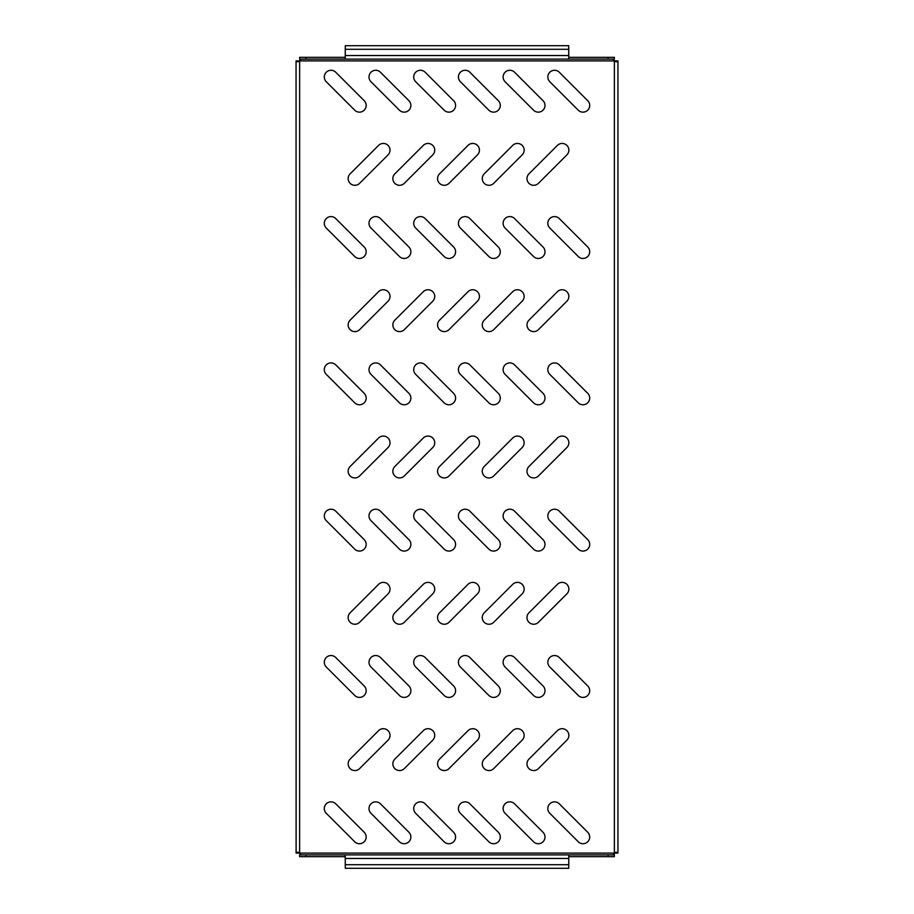 <?xml version="1.0" encoding="UTF-8"?>
<svg xmlns="http://www.w3.org/2000/svg" width="914" height="914" viewBox="0 0 914 914"><rect width="100%" height="100%" fill="white"/><g stroke="black" fill="none" stroke-linecap="round" stroke-linejoin="round"><path stroke-width="1.37" d="M399.567 185.302A6.706 6.706 0 0 0 404.308 183.337L432.768 154.889A6.706 6.706 0 0 0 432.768 145.406A6.706 6.706 0 0 0 423.285 145.406L394.825 173.854A6.706 6.706 0 0 0 399.567 185.302M354.861 185.302A6.706 6.706 0 0 0 359.602 183.337L388.062 154.889A6.706 6.706 0 0 0 388.062 145.406A6.706 6.706 0 0 0 378.567 145.406L350.119 173.854A6.706 6.706 0 0 0 354.861 185.302M404.171 112.148A6.706 6.706 0 0 0 408.912 100.7L380.453 72.24A6.706 6.706 0 0 0 370.97 72.24A6.706 6.706 0 0 0 370.97 81.723L399.429 110.183A6.706 6.706 0 0 0 404.171 112.148M359.465 112.148A6.706 6.706 0 0 0 364.206 100.7L335.746 72.24A6.706 6.706 0 0 0 326.264 72.24A6.706 6.706 0 0 0 326.264 81.723L354.712 110.183A6.706 6.706 0 0 0 359.465 112.148M448.877 112.148A6.706 6.706 0 0 0 453.618 100.7L425.159 72.24A6.706 6.706 0 0 0 415.676 72.24A6.706 6.706 0 0 0 415.676 81.723L444.135 110.183A6.706 6.706 0 0 0 448.877 112.148M493.583 112.148A6.706 6.706 0 0 0 498.324 100.7L469.865 72.24A6.706 6.706 0 0 0 460.382 72.24A6.706 6.706 0 0 0 460.382 81.723L488.841 110.183A6.706 6.706 0 0 0 493.583 112.148M538.289 112.148A6.706 6.706 0 0 0 543.03 100.7L514.571 72.24A6.706 6.706 0 0 0 505.088 72.24A6.706 6.706 0 0 0 505.088 81.723L533.548 110.183A6.706 6.706 0 0 0 538.289 112.148M582.995 112.148A6.706 6.706 0 0 0 587.736 100.7L559.288 72.24A6.706 6.706 0 0 0 549.794 72.24A6.706 6.706 0 0 0 549.794 81.723L578.254 110.183A6.706 6.706 0 0 0 582.995 112.148M359.465 258.456A6.706 6.706 0 0 0 364.206 247.008L335.746 218.56A6.706 6.706 0 0 0 326.264 218.56A6.706 6.706 0 0 0 326.264 228.043L354.712 256.491A6.706 6.706 0 0 0 359.465 258.456M404.171 258.456A6.706 6.706 0 0 0 408.912 247.008L380.453 218.56A6.706 6.706 0 0 0 370.97 218.56A6.706 6.706 0 0 0 370.97 228.043L399.429 256.491A6.706 6.706 0 0 0 404.171 258.456M448.877 258.456A6.706 6.706 0 0 0 453.618 247.008L425.159 218.56A6.706 6.706 0 0 0 415.676 218.56A6.706 6.706 0 0 0 415.676 228.043L444.135 256.491A6.706 6.706 0 0 0 448.877 258.456M493.583 258.456A6.706 6.706 0 0 0 498.324 247.008L469.865 218.56A6.706 6.706 0 0 0 460.382 218.56A6.706 6.706 0 0 0 460.382 228.043L488.841 256.491A6.706 6.706 0 0 0 493.583 258.456M538.289 258.456A6.706 6.706 0 0 0 543.03 247.008L514.571 218.56A6.706 6.706 0 0 0 505.088 218.56A6.706 6.706 0 0 0 505.088 228.043L533.548 256.491A6.706 6.706 0 0 0 538.289 258.456M582.995 258.456A6.706 6.706 0 0 0 587.736 247.008L559.288 218.56A6.706 6.706 0 0 0 549.794 218.56A6.706 6.706 0 0 0 549.794 228.043L578.254 256.491A6.706 6.706 0 0 0 582.995 258.456M359.465 404.776A6.706 6.706 0 0 0 364.206 393.328L335.746 364.88A6.706 6.706 0 0 0 326.264 364.88A6.706 6.706 0 0 0 326.264 374.363L354.712 402.811A6.706 6.706 0 0 0 359.465 404.776M404.171 404.776A6.706 6.706 0 0 0 408.912 393.328L380.453 364.88A6.706 6.706 0 0 0 370.97 364.88A6.706 6.706 0 0 0 370.97 374.363L399.429 402.811A6.706 6.706 0 0 0 404.171 404.776M448.877 404.776A6.706 6.706 0 0 0 453.618 393.328L425.159 364.88A6.706 6.706 0 0 0 415.676 364.88A6.706 6.706 0 0 0 415.676 374.363L444.135 402.811A6.706 6.706 0 0 0 448.877 404.776M493.583 404.776A6.706 6.706 0 0 0 498.324 393.328L469.865 364.88A6.706 6.706 0 0 0 460.382 364.88A6.706 6.706 0 0 0 460.382 374.363L488.841 402.811A6.706 6.706 0 0 0 493.583 404.776M538.289 404.776A6.706 6.706 0 0 0 543.03 393.328L514.571 364.88A6.706 6.706 0 0 0 505.088 364.88A6.706 6.706 0 0 0 505.088 374.363L533.548 402.811A6.706 6.706 0 0 0 538.289 404.776M582.995 404.776A6.706 6.706 0 0 0 587.736 393.328L559.288 364.88A6.706 6.706 0 0 0 549.794 364.88A6.706 6.706 0 0 0 549.794 374.363L578.254 402.811A6.706 6.706 0 0 0 582.995 404.776M359.465 551.085A6.706 6.706 0 0 0 364.206 539.637L335.746 511.189A6.706 6.706 0 0 0 326.264 511.189A6.706 6.706 0 0 0 326.264 520.672L354.712 549.12A6.706 6.706 0 0 0 359.465 551.085M404.171 551.085A6.706 6.706 0 0 0 408.912 539.637L380.453 511.189A6.706 6.706 0 0 0 370.97 511.189A6.706 6.706 0 0 0 370.97 520.672L399.429 549.12A6.706 6.706 0 0 0 404.171 551.085M448.877 551.085A6.706 6.706 0 0 0 453.618 539.637L425.159 511.189A6.706 6.706 0 0 0 415.676 511.189A6.706 6.706 0 0 0 415.676 520.672L444.135 549.12A6.706 6.706 0 0 0 448.877 551.085M493.583 551.085A6.706 6.706 0 0 0 498.324 539.637L469.865 511.189A6.706 6.706 0 0 0 460.382 511.189A6.706 6.706 0 0 0 460.382 520.672L488.841 549.12A6.706 6.706 0 0 0 493.583 551.085M538.289 551.085A6.706 6.706 0 0 0 543.03 539.637L514.571 511.189A6.706 6.706 0 0 0 505.088 511.189A6.706 6.706 0 0 0 505.088 520.672L533.548 549.12A6.706 6.706 0 0 0 538.289 551.085M582.995 551.085A6.706 6.706 0 0 0 587.736 539.637L559.288 511.189A6.706 6.706 0 0 0 549.794 511.189A6.706 6.706 0 0 0 549.794 520.672L578.254 549.12A6.706 6.706 0 0 0 582.995 551.085M359.465 697.405A6.706 6.706 0 0 0 364.206 685.957L335.746 657.509A6.706 6.706 0 0 0 326.264 657.509A6.706 6.706 0 0 0 326.264 666.991L354.712 695.44A6.706 6.706 0 0 0 359.465 697.405M404.171 697.405A6.706 6.706 0 0 0 408.912 685.957L380.453 657.509A6.706 6.706 0 0 0 370.97 657.509A6.706 6.706 0 0 0 370.97 666.991L399.429 695.44A6.706 6.706 0 0 0 404.171 697.405M448.877 697.405A6.706 6.706 0 0 0 453.618 685.957L425.159 657.509A6.706 6.706 0 0 0 415.676 657.509A6.706 6.706 0 0 0 415.676 666.991L444.135 695.44A6.706 6.706 0 0 0 448.877 697.405M493.583 697.405A6.706 6.706 0 0 0 498.324 685.957L469.865 657.509A6.706 6.706 0 0 0 460.382 657.509A6.706 6.706 0 0 0 460.382 666.991L488.841 695.44A6.706 6.706 0 0 0 493.583 697.405M538.289 697.405A6.706 6.706 0 0 0 543.03 685.957L514.571 657.509A6.706 6.706 0 0 0 505.088 657.509A6.706 6.706 0 0 0 505.088 666.991L533.548 695.44A6.706 6.706 0 0 0 538.289 697.405M582.995 697.405A6.706 6.706 0 0 0 587.736 685.957L559.288 657.509A6.706 6.706 0 0 0 549.794 657.509A6.706 6.706 0 0 0 549.794 666.991L578.254 695.44A6.706 6.706 0 0 0 582.995 697.405M359.465 843.725A6.706 6.706 0 0 0 364.206 832.277L335.746 803.817A6.706 6.706 0 0 0 326.264 803.817A6.706 6.706 0 0 0 326.264 813.3L354.712 841.76A6.706 6.706 0 0 0 359.465 843.725M404.171 843.725A6.706 6.706 0 0 0 408.912 832.277L380.453 803.817A6.706 6.706 0 0 0 370.97 803.817A6.706 6.706 0 0 0 370.97 813.3L399.429 841.76A6.706 6.706 0 0 0 404.171 843.725M448.877 843.725A6.706 6.706 0 0 0 453.618 832.277L425.159 803.817A6.706 6.706 0 0 0 415.676 803.817A6.706 6.706 0 0 0 415.676 813.3L444.135 841.76A6.706 6.706 0 0 0 448.877 843.725M493.583 843.725A6.706 6.706 0 0 0 498.324 832.277L469.865 803.817A6.706 6.706 0 0 0 460.382 803.817A6.706 6.706 0 0 0 460.382 813.3L488.841 841.76A6.706 6.706 0 0 0 493.583 843.725M538.289 843.725A6.706 6.706 0 0 0 543.03 832.277L514.571 803.817A6.706 6.706 0 0 0 505.088 803.817A6.706 6.706 0 0 0 505.088 813.3L533.548 841.76A6.706 6.706 0 0 0 538.289 843.725M582.995 843.725A6.706 6.706 0 0 0 587.736 832.277L559.288 803.817A6.706 6.706 0 0 0 549.794 803.817A6.706 6.706 0 0 0 549.794 813.3L578.254 841.76A6.706 6.706 0 0 0 582.995 843.725M444.273 185.302A6.706 6.706 0 0 0 449.014 183.337L477.474 154.889A6.706 6.706 0 0 0 477.474 145.406A6.706 6.706 0 0 0 467.991 145.406L439.531 173.854A6.706 6.706 0 0 0 444.273 185.302M488.979 185.302A6.706 6.706 0 0 0 493.72 183.337L522.18 154.889A6.706 6.706 0 0 0 522.18 145.406A6.706 6.706 0 0 0 512.697 145.406L484.237 173.854A6.706 6.706 0 0 0 488.979 185.302M533.685 185.302A6.706 6.706 0 0 0 538.426 183.337L566.886 154.889A6.706 6.706 0 0 0 566.886 145.406A6.706 6.706 0 0 0 557.403 145.406L528.943 173.854A6.706 6.706 0 0 0 533.685 185.302M354.861 331.611A6.706 6.706 0 0 0 359.602 329.657L388.062 301.197A6.706 6.706 0 0 0 388.062 291.715A6.706 6.706 0 0 0 378.567 291.715L350.119 320.163A6.706 6.706 0 0 0 354.861 331.611M399.567 331.611A6.706 6.706 0 0 0 404.308 329.657L432.768 301.197A6.706 6.706 0 0 0 432.768 291.715A6.706 6.706 0 0 0 423.285 291.715L394.825 320.163A6.706 6.706 0 0 0 399.567 331.611M444.273 331.611A6.706 6.706 0 0 0 449.014 329.657L477.474 301.197A6.706 6.706 0 0 0 477.474 291.715A6.706 6.706 0 0 0 467.991 291.715L439.531 320.163A6.706 6.706 0 0 0 444.273 331.611M488.979 331.611A6.706 6.706 0 0 0 493.72 329.657L522.18 301.197A6.706 6.706 0 0 0 522.18 291.715A6.706 6.706 0 0 0 512.697 291.715L484.237 320.163A6.706 6.706 0 0 0 488.979 331.611M533.685 331.611A6.706 6.706 0 0 0 538.426 329.657L566.886 301.197A6.706 6.706 0 0 0 566.886 291.715A6.706 6.706 0 0 0 557.403 291.715L528.943 320.163A6.706 6.706 0 0 0 533.685 331.611M354.861 477.931A6.706 6.706 0 0 0 359.602 475.966L388.062 447.517A6.706 6.706 0 0 0 388.062 438.034A6.706 6.706 0 0 0 378.567 438.034L350.119 466.483A6.706 6.706 0 0 0 354.861 477.931M399.567 477.931A6.706 6.706 0 0 0 404.308 475.966L432.768 447.517A6.706 6.706 0 0 0 432.768 438.034A6.706 6.706 0 0 0 423.285 438.034L394.825 466.483A6.706 6.706 0 0 0 399.567 477.931M444.273 477.931A6.706 6.706 0 0 0 449.014 475.966L477.474 447.517A6.706 6.706 0 0 0 477.474 438.034A6.706 6.706 0 0 0 467.991 438.034L439.531 466.483A6.706 6.706 0 0 0 444.273 477.931M488.979 477.931A6.706 6.706 0 0 0 493.72 475.966L522.18 447.517A6.706 6.706 0 0 0 522.18 438.034A6.706 6.706 0 0 0 512.697 438.034L484.237 466.483A6.706 6.706 0 0 0 488.979 477.931M533.685 477.931A6.706 6.706 0 0 0 538.426 475.966L566.886 447.517A6.706 6.706 0 0 0 566.886 438.034A6.706 6.706 0 0 0 557.403 438.034L528.943 466.483A6.706 6.706 0 0 0 533.685 477.931M354.861 624.251A6.706 6.706 0 0 0 359.602 622.285L388.062 593.837A6.706 6.706 0 0 0 388.062 584.343A6.706 6.706 0 0 0 378.567 584.343L350.119 612.803A6.706 6.706 0 0 0 354.861 624.251M399.567 624.251A6.706 6.706 0 0 0 404.308 622.285L432.768 593.837A6.706 6.706 0 0 0 432.768 584.343A6.706 6.706 0 0 0 423.285 584.343L394.825 612.803A6.706 6.706 0 0 0 399.567 624.251M444.273 624.251A6.706 6.706 0 0 0 449.014 622.285L477.474 593.837A6.706 6.706 0 0 0 477.474 584.343A6.706 6.706 0 0 0 467.991 584.343L439.531 612.803A6.706 6.706 0 0 0 444.273 624.251M488.979 624.251A6.706 6.706 0 0 0 493.72 622.285L522.18 593.837A6.706 6.706 0 0 0 522.18 584.343A6.706 6.706 0 0 0 512.697 584.343L484.237 612.803A6.706 6.706 0 0 0 488.979 624.251M533.685 624.251A6.706 6.706 0 0 0 538.426 622.285L566.886 593.837A6.706 6.706 0 0 0 566.886 584.343A6.706 6.706 0 0 0 557.403 584.343L528.943 612.803A6.706 6.706 0 0 0 533.685 624.251M354.861 770.559A6.706 6.706 0 0 0 359.602 768.594L388.062 740.146A6.706 6.706 0 0 0 388.062 730.663A6.706 6.706 0 0 0 378.567 730.663L350.119 759.111A6.706 6.706 0 0 0 354.861 770.559M399.567 770.559A6.706 6.706 0 0 0 404.308 768.594L432.768 740.146A6.706 6.706 0 0 0 432.768 730.663A6.706 6.706 0 0 0 423.285 730.663L394.825 759.111A6.706 6.706 0 0 0 399.567 770.559M444.273 770.559A6.706 6.706 0 0 0 449.014 768.594L477.474 740.146A6.706 6.706 0 0 0 477.474 730.663A6.706 6.706 0 0 0 467.991 730.663L439.531 759.111A6.706 6.706 0 0 0 444.273 770.559M488.979 770.559A6.706 6.706 0 0 0 493.72 768.594L522.18 740.146A6.706 6.706 0 0 0 522.18 730.663A6.706 6.706 0 0 0 512.697 730.663L484.237 759.111A6.706 6.706 0 0 0 488.979 770.559M533.685 770.559A6.706 6.706 0 0 0 538.426 768.594L566.886 740.146A6.706 6.706 0 0 0 566.886 730.663A6.706 6.706 0 0 0 557.403 730.663L528.943 759.111A6.706 6.706 0 0 0 533.685 770.559M345.229 856.681L299.632 856.681L299.632 854.853L300.557 854.167L299.849 853.105A2.685 2.685 0 0 0 299.632 852.888L297.438 852.202L296.113 853.105L299.632 853.105L299.632 61.112A2.685 2.685 0 0 0 299.849 60.895L299.632 57.319L345.229 57.319M568.771 57.319L614.368 57.319L614.368 59.147L613.443 59.833L614.151 60.895A2.685 2.685 0 0 0 614.368 61.112L616.562 61.798L617.944 60.895L617.944 853.105L616.55 852.202L614.368 852.888A2.685 2.685 0 0 0 614.151 853.105L614.368 856.612M298.204 852.305L297.873 853.105M296.113 853.105L296.056 60.895L297.873 60.895L298.227 61.706M296.113 60.895L297.45 61.798L299.632 61.112L297.873 60.895M617.887 853.105L616.127 853.105L615.773 852.294M615.796 61.695L616.127 60.895L614.368 60.895L614.368 853.105L616.127 853.105M617.887 60.895L616.127 60.895M300.455 854.476L299.632 853.105M299.632 60.895L300.432 59.444M613.545 59.524L614.368 60.895M614.368 853.105L613.568 854.556M613.454 854.236L614.368 854.853L614.368 856.681L568.771 856.681M345.229 864.724L568.771 864.724L568.702 868.3L345.298 868.3L345.229 854.887L305.893 854.887L305.893 856.681M608.107 856.681L608.107 854.887L568.771 854.887L568.771 864.724M299.632 854.887L305.893 854.887M345.229 854.887L568.771 854.887M608.107 854.887L614.368 854.887M300.546 59.764L299.632 59.147L345.229 59.113L345.298 45.7L568.702 45.7L568.771 59.113L608.107 59.113L608.107 57.319M614.368 59.113L608.107 59.113M568.771 59.113L345.229 59.113M614.151 853.105L299.849 853.105M299.849 60.895L614.151 60.895M305.893 57.319L305.893 59.113M345.229 858.463L568.771 858.463M345.229 55.537L568.771 55.537M568.771 49.276L345.229 49.276"/></g></svg>
